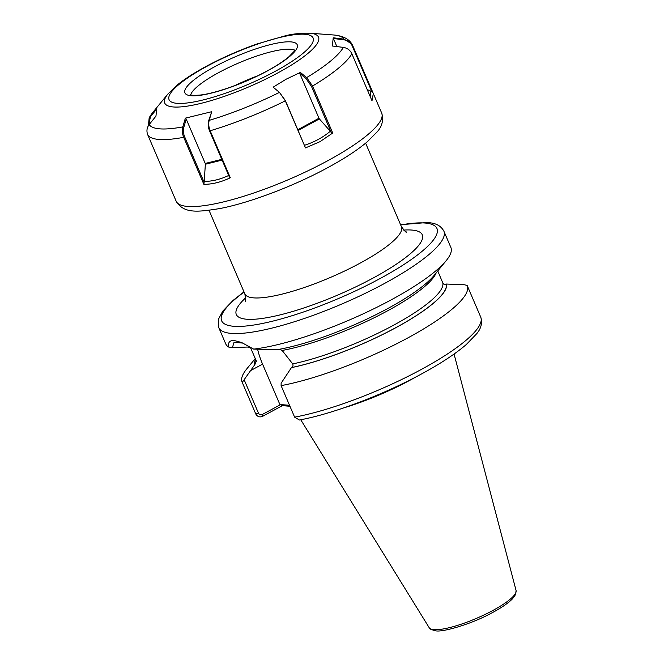 <?xml version="1.0" encoding="UTF-8"?>
<svg xmlns="http://www.w3.org/2000/svg" width="664" height="664" viewBox="0 0 664 664"><rect width="100%" height="100%" fill="white"/><g stroke="black" fill="none" stroke-linecap="round" stroke-linejoin="round"><path stroke-width="1" d="M443.892 231.18A122.458 26.734 -23.2 0 1 363.498 294.177A122.458 26.734 -23.2 0 1 231.255 333.386A122.458 26.734 -23.2 0 1 218.78 327.667L225.743 343.902A122.458 26.734 -23.2 0 0 228.557 347.023C227.852 342.367 229.777 340.209 234.326 340.549L241.63 342.516L253.673 349.106A122.458 26.734 -23.2 0 0 361.88 314.445A122.458 26.734 -23.2 0 0 446.142 260.711A122.458 26.734 -23.2 0 0 450.856 247.423L443.892 231.18C439.668 223.486 432.189 223.029 427.508 222.498L400.575 224.714M289.952 406.277L282.399 405.646L262.579 416.336C259.666 417.531 257.391 416.726 255.756 413.921L242.244 382.398L254.901 364.494L256.287 360.884L250.428 347.455M255.872 414.17L255.756 413.921A122.458 26.734 -23.2 0 1 255.623 413.63L255.872 414.17M255.258 358.535L246.825 368.819A122.458 26.734 -23.2 0 0 242.111 382.107A122.458 26.734 -23.2 0 0 242.244 382.398M255.557 359.216A104.016 22.709 -23.2 0 0 254.727 364.586M256.437 361.341L256.287 360.884M251.681 350.376L250.477 347.562A101.16 22.086 -23.2 0 0 250.61 347.828L247.481 347.04L232.417 347.596L228.557 347.023M253.673 349.106L277.353 349.629A104.016 22.709 -23.2 0 0 433.999 275.527L446.142 260.711M281.104 385.626L294.617 417.15L299.406 420.013C331.56 414.112 379.476 396.275 417.274 376.231C438.24 365.158 454.574 354.593 466.286 344.541L476.777 333.643C481.176 328.348 482.496 322.853 480.744 317.143L467.232 285.628A122.458 26.734 -23.2 0 0 467.141 285.42L464.211 284.731L446.424 284.043A104.016 22.709 -23.2 0 1 395.238 328.024A104.016 22.709 -23.2 0 1 291.413 367.632L281.129 383.211L281.104 385.626A122.458 26.734 -23.2 0 0 406.65 338.557A122.458 26.734 -23.2 0 0 467.232 285.628M437.759 270.929L442.822 282.972C443.668 284.416 444.814 284.798 446.258 284.142L446.424 284.043M279.353 349.214L282.15 350.451L292.708 363.913C293.33 365.474 292.957 366.686 291.587 367.541L291.413 367.632M343.877 407.845A84.909 18.542 -23.2 0 0 415.697 377.061M244.327 380.157L258.445 413.108C259.408 414.751 260.736 415.191 262.413 414.427L280.449 404.708L279.876 404.492L289.537 405.314M257.673 349.521A42.861 15.919 -118.3 0 0 262.579 364.138L279.876 404.492M243.016 343.105L234.052 342.275L232.417 347.596M262.413 414.427L262.579 416.336M280.449 404.708L282.399 405.646M289.662 405.596L288.682 405.223M332.722 133.016L319.94 141.698L305.481 147.898L285.321 100.853L279.469 92.387L273.128 87.175L286.217 79.165L300.369 72.434L306.643 77.605L312.578 86.021L332.722 133.016L331.319 132.667L311.524 86.486L305.855 78.402L299.721 73.355L300.369 72.434M352.642 45.442L373.317 93.541L372.006 100.762L351.837 53.718C350.169 50.157 347.338 48.049 343.338 47.393L332.34 46.007L333.228 37.782L344.126 39.151L351.962 44.139L352.642 45.442L352.211 45.866C350.6 42.454 347.878 40.446 344.043 39.84L333.394 38.495L333.228 37.782M148.387 125.703L149.192 117.628L150.122 116.266L156.837 107.883L155.957 116.117L149.176 124.566C146.81 127.745 146.337 131.165 147.757 134.825L171.768 190.842M149.176 124.566A106.489 23.248 -23.2 0 0 182.816 126.899L185.364 118.15L186.219 119.08L183.803 127.372L182.816 126.899C181.928 130.177 182.226 133.655 183.704 137.315A111.809 24.41 156.8 0 1 147.757 134.825M211.733 111.693L209.202 120.358C208.363 123.628 208.687 127.098 210.164 130.758L230.308 177.753L229.337 176.981L209.542 130.791C208.123 127.272 207.824 123.952 208.645 120.815L211.733 111.693L185.364 118.15M230.308 177.753C221.311 182.085 212.497 184.293 203.873 184.368L183.704 137.315L184.65 136.809L204.13 182.251L203.873 184.368M305.481 147.898L285.371 100.555L279.469 92.387A106.489 23.248 -23.2 0 1 209.202 120.358L208.645 120.815M156.372 109.402L150.446 116.789L148.628 125.322M297.862 129.704L318.961 118.242L299.721 73.355M304.378 145.333C314.329 142.113 322.978 137.415 330.323 131.248L319.384 118.931L298.178 130.443M318.961 118.242L319.384 118.931M330.323 131.248L331.319 132.667M204.13 182.251L205.375 164.24A1.062 0.622 76.1 0 0 205.234 163.444L186.219 119.08M204.055 181.43C212.264 181.413 220.639 179.346 229.171 175.23M183.803 127.372C183.023 130.335 183.314 133.481 184.65 136.809M370.778 97.89L370.578 90.993L367.233 89.632M336.864 46.58L333.394 38.495M370.578 90.993L372.006 92.055L352.211 45.866M372.778 92.429L372.006 92.055M403.671 230.084A101.16 22.086 156.8 0 1 411.971 230.068A101.16 22.086 156.8 0 1 372.72 278.257A101.16 22.086 156.8 0 1 246.618 319.226A101.16 22.086 156.8 0 1 245.73 297.779M245.232 300.983C245.838 301.987 245.713 299.622 244.85 293.878A85.191 18.6 -23.2 0 0 253.532 297.862A85.191 18.6 -23.2 0 0 345.529 270.58A85.191 18.6 -23.2 0 0 401.454 226.764L365.632 143.183M244.078 292.077A117.138 25.572 -23.2 0 0 233.562 326.265A117.138 25.572 -23.2 0 0 379.576 278.822A117.138 25.572 -23.2 0 0 425.018 223.029A117.138 25.572 -23.2 0 0 400.674 224.955M516.077 590.512L515.621 594.487L512.45 598.862C508.118 603.227 501.229 607.925 491.783 612.955C470.934 624.409 442.099 632.468 435.667 630.8C430.944 629.613 428.795 628.592 429.218 627.746A47.277 10.325 -23.2 0 0 433.882 629.655A47.277 10.325 -23.2 0 0 484.247 614.839A47.277 10.325 -23.2 0 0 516.077 590.512L454.06 354.045M255.632 359.382A103.825 22.667 -23.2 0 0 254.901 364.494M294.617 417.15A122.458 26.734 -23.2 0 0 420.163 370.072A122.458 26.734 -23.2 0 0 480.744 317.143M291.587 367.541A103.825 22.667 -23.2 0 0 395.155 328.016A103.825 22.667 -23.2 0 0 446.258 284.142M292.708 363.913A101.16 22.086 -23.2 0 0 392.988 325.534A101.16 22.086 -23.2 0 0 442.822 282.972M282.15 350.451A101.16 22.086 -23.2 0 0 377.069 316.305A101.16 22.086 -23.2 0 0 436.157 272.896M250.702 370.537L262.579 364.138M258.445 413.108L255.756 413.921M294.675 50.298A57.411 12.533 -23.2 0 0 290.143 49.219A57.411 12.533 -23.2 0 0 218.323 72.799A57.411 12.533 -23.2 0 0 190.692 94.861M214.248 66.956A61.096 13.338 156.8 0 1 290.683 41.865A61.096 13.338 156.8 0 1 267.891 70.666A61.096 13.338 156.8 0 1 191.456 95.757A61.096 13.338 156.8 0 1 214.248 66.956M167.934 93.973L177.114 85.1C184.55 79.091 194.079 72.932 205.691 66.624C222.05 57.793 239.264 50.215 257.325 43.882L285.354 35.781C292.26 33.955 300.377 33.092 309.723 33.2A83.664 18.268 156.8 0 1 278.349 72.633A83.664 18.268 156.8 0 1 192.46 105.244A83.664 18.268 156.8 0 1 167.934 93.973L152.903 112.299A106.489 23.248 -23.2 0 0 150.122 116.266L150.446 116.789M275.46 71.197A78.344 17.106 -23.2 0 0 304.693 34.254A78.344 17.106 -23.2 0 0 206.678 66.433A78.344 17.106 -23.2 0 0 177.446 103.368A78.344 17.106 -23.2 0 0 275.46 71.197M328.024 160.563A111.809 24.41 -23.2 0 0 381.709 113.112C383.659 120.192 382.149 126.434 377.16 131.829L367.458 141.648C357.772 149.857 344.732 158.422 328.331 167.336C294.442 185.862 250.046 202.777 219.9 208.537C198.553 211.924 183.837 214.098 176.167 201.209A111.809 24.41 -23.2 0 0 328.024 160.563M351.837 53.718A111.809 24.41 156.8 0 1 312.578 86.021L311.524 86.486M305.855 78.402L306.643 77.605A106.489 23.248 -23.2 0 0 343.338 47.393M344.043 39.84L344.126 39.151A106.489 23.248 -23.2 0 0 333.361 34.96C342.582 35.731 348.783 38.794 351.97 44.139M285.371 100.555L285.321 100.853A111.809 24.41 156.8 0 1 210.164 130.758L209.542 130.791M234.691 85.631A70.318 15.355 156.8 0 1 257.649 75.796M222.108 160.107L205.375 164.24M205.234 163.444L221.784 159.36M406.335 231.935C406.625 233.064 404.998 231.338 401.454 226.764M244.85 293.878L209.027 210.297M218.78 327.667L218.464 319.235L222.739 311.167L233.006 300.468L243.97 291.828M429.218 627.746L300.75 419.756M255.623 413.63L242.111 382.107M294.849 49.783L293.845 51.684L288.973 56.689C283.91 61.005 276.755 65.695 267.501 70.749C245.672 82.768 215.468 93.533 199.798 95.085C188.925 95.915 190.278 94.172 190.203 94.637M373.317 93.541L381.709 113.112M309.723 33.2L333.361 34.96M171.868 191.19L176.167 201.209M149.192 117.628L152.903 112.299"/></g></svg>
